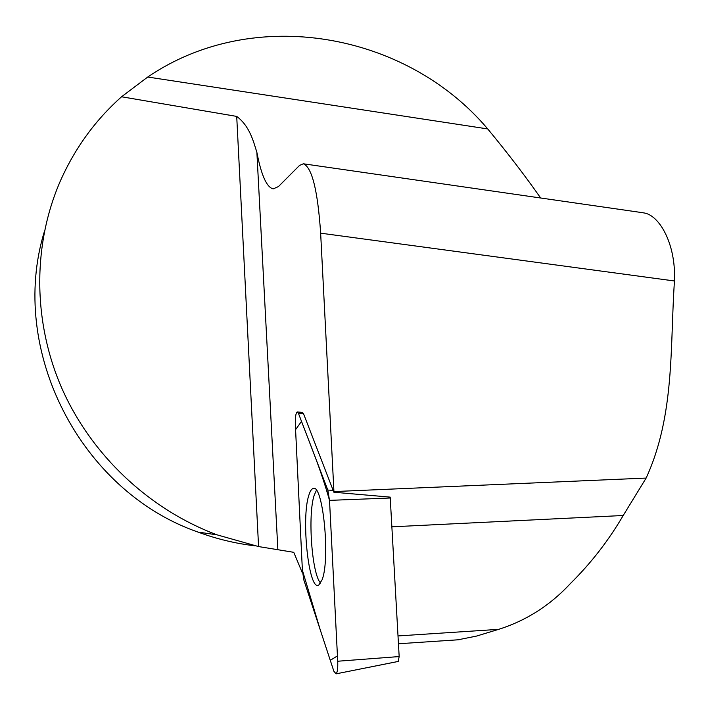<?xml version="1.0" encoding="UTF-8"?>
<svg xmlns="http://www.w3.org/2000/svg" width="710" height="710" viewBox="0 0 710 710"><rect width="100%" height="100%" fill="white"/><g stroke="black" fill="none" stroke-linecap="round" stroke-linejoin="round"><path stroke-width="1.06" d="M254.792 545.795C235.463 543.514 216.55 538.952 198.063 532.101L216.976 534.825L258.573 546.567L293.762 552.318L302.256 572.642L302.504 572.082M643.411 212.849C658.969 214.5 676.089 243.423 674.465 280.983C669.929 346.338 675.095 414.959 646.135 478.07L333.931 491.577L333.877 492.234L303.578 413.832L302.567 412.43L297.428 411.951M333.931 491.577L320.645 233.173C317.743 190.44 311.983 167.311 303.374 163.788L299.531 165.421L278.444 186.561L273.235 188.878C266.738 187.422 261.28 175.246 256.878 152.366C253.523 141.796 249.778 126.069 236.714 116.413L121.543 96.773L147.742 77.026C253.497 4.881 406.244 32.323 487.726 128.936C507.845 153.28 525.489 176.302 540.656 198.001M458.021 639.799L476.499 636.089L498.633 629.353C526.252 620.62 550.206 605.328 570.476 583.469C591.031 563.154 608.603 540.496 623.202 515.495L391.876 526.82M333.877 492.234L390.189 497.124L399.171 656.564L398.195 661.445M646.135 478.07L623.202 515.495M216.976 534.825C148.683 509.265 90.738 454.498 61.353 387.181C32.323 319.704 32.873 242.678 61.113 179.257C75.668 147.165 95.814 119.671 121.543 96.773M198.063 532.101C80.443 491.338 7.934 350.199 44.384 231.495M316.385 490.344L314.193 495.296C307.581 514.635 311.814 574.239 320.618 583.132M295.351 424.962L302.389 570.245L303.871 580.088L333.851 671.198L336.07 673.852C337.419 672.414 337.969 668.208 337.72 661.232L329.511 500.372L327.807 490.051L298.475 413.424L297.259 411.933C295.786 412.945 295.147 417.285 295.351 424.962M322.154 579.679C330.487 558.371 322.793 483.164 313.137 488.507C311.512 488.924 310.084 491.16 308.859 495.198C300.969 518.264 308.779 591.847 318.763 585.084L322.154 579.679M329.52 500.417C320.379 468.023 310.385 445.055 301.51 421.367L295.582 429.656L302.389 570.201L320.254 629.876L330.265 660.318L337.445 655.907L329.52 500.417M277.867 549.726L256.878 152.366M498.633 629.353L398.008 635.938M258.573 546.567L236.714 116.413M147.742 77.026L487.726 128.936M320.645 233.173L674.465 280.983M390.26 498.003L329.511 500.372M337.72 661.232L399.171 656.564M303.578 413.832L298.475 413.424M327.807 490.051L333.309 490.415M459.192 639.719L398.452 643.766M303.374 163.788L643.42 212.814M398.416 661.4L336.07 673.852M314.148 488.542L313.137 488.507"/></g></svg>
